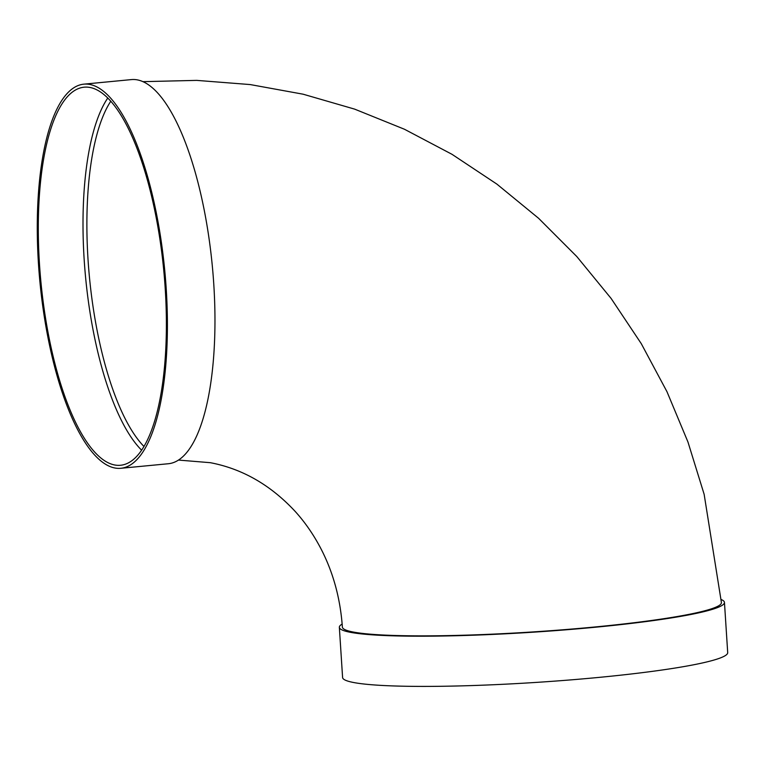 <?xml version="1.0" encoding="UTF-8"?>
<svg xmlns="http://www.w3.org/2000/svg" width="766" height="766" viewBox="0 0 766 766"><rect width="100%" height="100%" fill="white"/><g stroke="black" fill="none" stroke-linecap="round" stroke-linejoin="round"><path stroke-width="1.15" d="M141.586 450.159A189.92 61.692 84.5 0 1 84.183 259.798A189.92 61.692 84.5 0 1 107.795 98M83.915 84.155L131.474 79.587A192.955 62.678 84.5 0 1 212.287 265.678A192.955 62.678 84.5 0 1 168.329 463.736L120.769 468.294A192.955 62.678 84.5 0 1 38.472 263.887A192.955 62.678 84.5 0 1 83.915 84.155A192.955 62.678 84.5 0 1 164.728 270.235A192.955 62.678 84.5 0 1 120.769 468.294M178.43 460.069L210.334 462.693C242.42 468.811 270.724 485.079 295.245 511.487C304.954 522.211 313.39 534.39 320.571 548.025C333.057 571.819 340.324 598.179 342.383 627.105A189.92 17.111 -3.7 0 0 353.107 632.007A189.92 17.111 -3.7 0 0 564.331 629.662A189.92 17.111 -3.7 0 0 721.419 602.593L704.145 494.338L687.983 442.068L666.966 391.685L641.276 343.666L611.134 298.472L576.808 256.553L538.603 218.3L496.885 184.108L452.017 154.32L404.448 129.243L354.639 109.126L303.068 94.189L250.262 84.576L196.728 80.382L143.012 81.656M721.218 599.529A192.955 17.379 176.3 0 1 724.454 602.402A192.955 17.379 176.3 0 1 595.766 627.191A192.955 17.379 176.3 0 1 339.348 627.306A192.955 17.379 176.3 0 1 342.163 624.051M724.454 602.402L727.7 652.603A192.955 17.379 176.3 0 1 599.012 677.393A192.955 17.379 176.3 0 1 342.594 677.508L339.348 627.306M39.478 264.079A189.92 61.692 84.5 0 1 84.203 87.18A189.92 61.692 84.5 0 1 163.752 270.331A189.92 61.692 84.5 0 1 120.473 465.268A189.92 61.692 84.5 0 1 39.478 264.079M110.811 101.198A186.875 60.706 -95.5 0 0 88.042 259.712A186.875 60.706 -95.5 0 0 143.941 446.444"/></g></svg>
